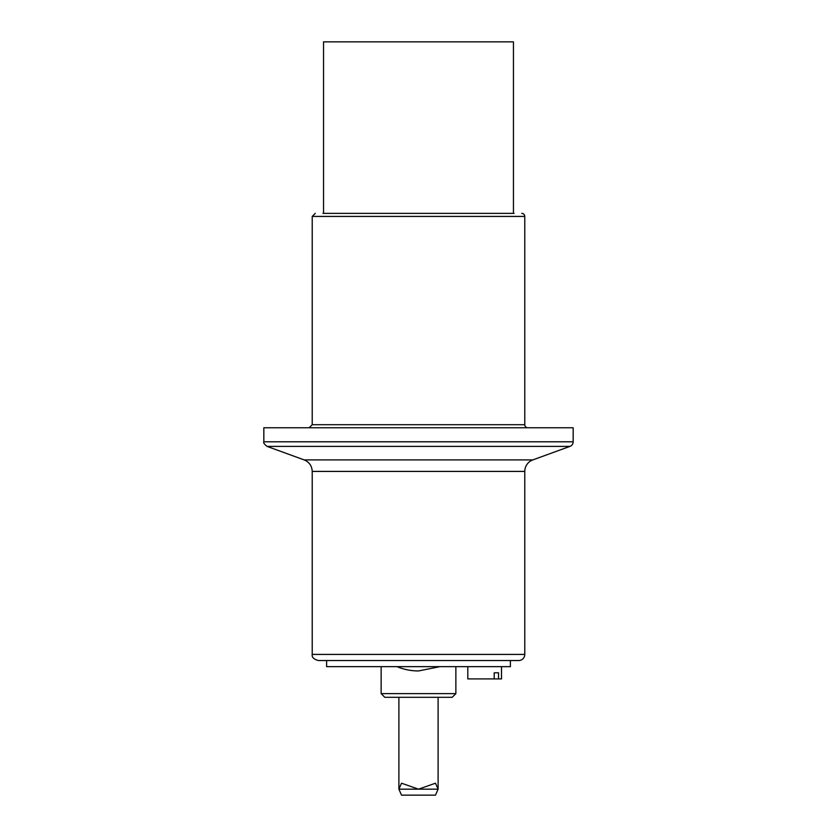 <?xml version="1.0" encoding="UTF-8"?>
<svg xmlns="http://www.w3.org/2000/svg" width="837" height="837" viewBox="0 0 837 837"><rect width="100%" height="100%" fill="white"/><g stroke="black" fill="none" stroke-linecap="round" stroke-linejoin="round"><path stroke-width="1.26" d="M494.207 678.912L494.207 672.791L498.538 672.791L498.538 678.912L467.81 678.912L467.81 666.66M494.207 672.791L498.538 672.791M498.538 678.912L501.499 678.912L501.499 666.66M439.938 666.66L418.5 670.95A55.744 55.744 0 0 1 397.062 666.66M455.862 693.611L381.138 693.611L384.811 697.294L452.189 697.294L455.862 693.611L455.862 666.66M318.342 660.539L326.618 660.539L326.618 666.66L510.382 666.66L510.382 660.539L518.658 660.539A6.121 6.121 0 0 0 524.778 654.408L312.222 654.408C311.741 657.233 313.781 659.274 318.342 660.539L518.658 660.539M514.064 213.372L322.936 213.372M521.713 213.372A3.066 3.066 0 0 1 524.778 216.427L312.222 216.427L315.287 213.372M527.844 427.759A3.066 3.066 0 0 1 524.778 424.704L312.222 424.704L312.222 216.427M312.222 654.408L312.222 471.409L524.778 471.409A12.252 12.252 0 0 1 532.845 459.9L569.945 446.393A4.896 4.896 0 0 0 573.167 441.79L573.167 427.759L263.833 427.759L263.833 441.79L573.167 441.79M323.553 213.372L323.553 41.85L513.447 41.85L513.447 213.372M435.481 795.15L438.107 789.176L435.481 783.202L418.5 789.176L401.519 783.202L398.893 789.176L401.519 795.15L435.481 795.15M312.222 471.409C311.939 465.885 309.251 462.055 304.155 459.9L532.845 459.9M304.155 459.9L267.055 446.393L569.945 446.393M398.893 697.294L398.893 789.176L438.107 789.176L438.107 697.294M381.138 693.611L381.138 666.66M524.778 424.704L524.778 216.427M524.778 654.408L524.778 471.409M312.222 424.704L309.156 427.759M263.833 441.79C263.174 442.585 264.251 444.123 267.055 446.393"/></g></svg>
